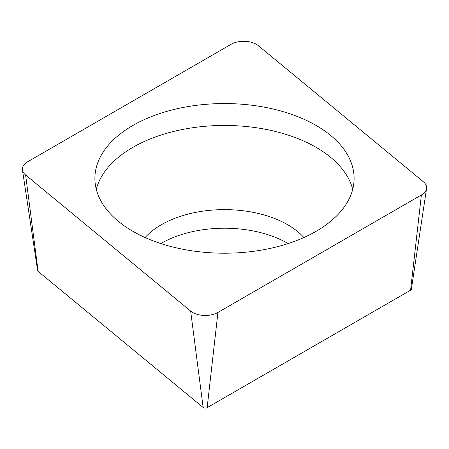 <?xml version="1.0" encoding="UTF-8"?>
<svg xmlns="http://www.w3.org/2000/svg" width="449" height="449" viewBox="0 0 449 449"><rect width="100%" height="100%" fill="white"/><g stroke="black" fill="none" stroke-linecap="round" stroke-linejoin="round"><path stroke-width="0.67" d="M190.645 311.067A17.876 10.321 0 0 0 217.933 312.448L421.381 194.989A17.876 10.321 0 0 0 426.55 188.586L426.55 188.586A17.876 10.321 0 0 0 423.385 181.766L258.355 45.697A17.876 10.321 0 0 0 231.067 44.316L27.619 161.78A17.876 10.321 0 0 0 22.45 168.179A17.876 10.321 0 0 0 22.45 169.975A17.876 10.321 0 0 0 25.615 174.998L190.645 311.067A17.876 10.321 0 0 0 217.933 312.448L421.381 194.989A17.876 10.321 0 0 0 426.55 188.586A17.876 10.321 0 0 0 423.385 181.766L258.355 45.697A17.876 10.321 0 0 0 231.067 44.316L27.619 161.78A17.876 10.321 0 0 0 22.45 168.179A17.876 10.321 0 0 0 25.615 174.998L190.645 311.067L203.144 407.462L38.114 271.392A2.621 1.515 180 0 1 37.649 270.652L22.45 169.975M213.202 252.927A129.609 74.831 180 0 1 94.891 178.382A129.609 74.831 180 0 1 235.798 103.837A129.609 74.831 180 0 1 354.109 178.382A129.609 74.831 180 0 1 213.202 252.927M426.55 188.586L411.351 289.268A2.621 1.515 180 0 1 410.594 290.206L207.146 407.664A2.621 1.515 180 0 1 203.144 407.462M288.118 243.577A89.385 51.607 0 0 0 232.29 228.418A89.385 51.607 0 0 0 160.882 243.577M352.712 189.332A129.609 74.831 0 0 0 235.798 125.731A129.609 74.831 0 0 0 96.288 189.332M38.114 271.392L25.615 174.998M421.381 194.989L410.594 290.206M207.146 407.664L217.933 312.448M145.1 237.527A89.385 51.607 180 0 1 232.29 209.823A89.385 51.607 180 0 1 303.9 237.527"/></g></svg>
